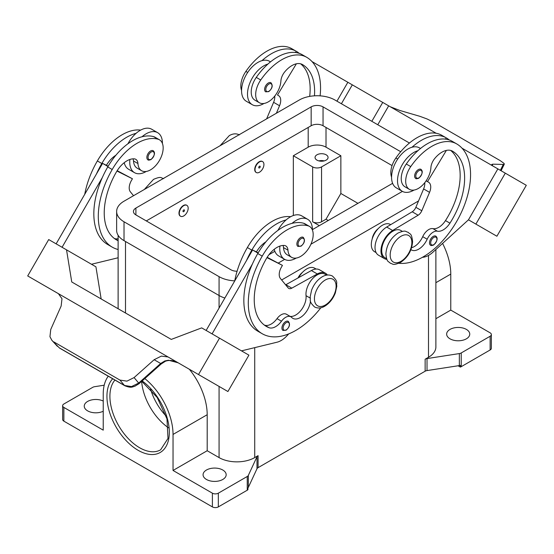 <?xml version="1.0" encoding="UTF-8"?>
<svg xmlns="http://www.w3.org/2000/svg" width="554" height="554" viewBox="0 0 554 554"><rect width="100%" height="100%" fill="white"/><g stroke="black" fill="none" stroke-linecap="round" stroke-linejoin="round"><path stroke-width="0.83" d="M314.45 95.835A58.814 33.953 120 0 0 302.436 64.541A21.004 12.126 120 0 0 302.429 64.541A21.004 12.126 120 0 0 284.673 71.958A10.505 6.066 120 0 0 280.892 81.022A17.853 10.311 -60 0 1 275.864 94.575A17.853 10.311 -60 0 1 259.376 102.739A17.853 10.311 -60 0 1 260.733 79.977A49.687 28.683 -60 0 1 306.632 57.263A67.214 38.808 -60 0 1 320.101 95.856M259.473 161.927A6.302 3.636 -60 0 1 262.624 161.616A6.302 3.636 -60 0 1 263.593 166.664A6.302 3.636 -60 0 1 259.473 172.218A6.302 3.636 -60 0 1 256.322 172.529A6.302 3.636 -60 0 1 255.359 167.481A6.302 3.636 -60 0 1 259.473 161.927M256.177 172.439A6.302 3.636 -60 0 1 256.024 172.356A6.302 3.636 -60 0 1 255.062 167.308A6.302 3.636 -60 0 1 259.175 161.754A6.302 3.636 -60 0 1 262.326 161.443A6.302 3.636 -60 0 1 262.471 161.533M259.473 167.931A1.053 0.609 -60 0 1 258.732 167.502A1.053 0.609 -60 0 1 259.473 166.214A1.053 0.609 -60 0 1 260.214 166.643A1.053 0.609 -60 0 1 259.473 167.931M410.929 249.632A14.702 8.49 120 0 0 411.345 249.902A14.702 8.49 120 0 0 427.169 239.231A10.505 6.066 -60 0 1 437.383 231.198A14.702 8.49 120 0 0 449.938 223.165A58.814 33.953 120 0 0 452.445 151.145A21.004 12.126 120 0 0 434.682 158.562A10.505 6.066 120 0 0 430.901 167.627A17.853 10.311 -60 0 1 425.881 181.186A17.853 10.311 -60 0 1 409.385 189.343L404.926 186.774A17.853 10.311 -60 0 1 406.29 164.012A49.687 28.683 -60 0 1 417.924 150.688A23.102 13.338 120 0 0 397.516 180.736A23.102 13.338 120 0 0 402.301 191.317L396.359 187.889A23.102 13.338 -60 0 1 391.574 177.308A23.102 13.338 -60 0 1 411.982 147.253A49.687 28.683 -60 0 1 446.247 137.87L441.787 135.294L446.247 137.87A67.214 38.808 -60 0 1 449.287 139.975M402.301 191.317A23.102 13.338 120 0 0 414.025 190.07M415.708 178.443A5.249 3.033 -60 0 1 414.904 174.233A5.249 3.033 -60 0 1 418.339 169.607A5.249 3.033 -60 0 1 420.964 169.351C423.221 171.269 422.48 174.226 418.755 178.222C416.85 178.838 415.832 178.914 415.708 178.443M118.12 240.727A58.814 33.953 -60 0 1 116.409 239.847A58.814 33.953 -60 0 1 116.409 171.941A21.004 12.126 -60 0 1 134.172 158.846A10.505 6.066 -60 0 1 135.792 159.33A10.505 6.066 -60 0 1 137.946 163.548A17.853 10.311 120 0 0 141.616 170.729A17.853 10.311 120 0 0 142.974 171.304A17.853 10.311 120 0 0 160.085 159.303A17.853 10.311 120 0 0 159.469 139.802L155.016 137.226A17.853 10.311 120 0 0 153.652 136.651A49.687 28.683 120 0 0 142.018 136.762A49.687 28.683 120 0 0 107.753 166.941A67.214 38.808 120 0 0 102.358 177.495L62.076 247.278M159.469 139.802A17.853 10.311 120 0 0 158.112 139.227A49.687 28.683 120 0 0 112.213 169.51A67.214 38.808 120 0 0 112.213 247.126A67.214 38.808 120 0 0 118.12 249.508M183.727 215.949A6.302 3.636 120 0 0 187.841 210.395A6.302 3.636 120 0 0 186.878 205.347A6.302 3.636 120 0 0 183.727 205.659A6.302 3.636 120 0 0 179.607 211.213A6.302 3.636 120 0 0 180.576 216.261A6.302 3.636 120 0 0 183.727 215.949M180.431 216.171A6.302 3.636 -60 0 1 180.279 216.088A6.302 3.636 -60 0 1 179.316 211.039A6.302 3.636 -60 0 1 183.429 205.486A6.302 3.636 -60 0 1 186.58 205.174A6.302 3.636 -60 0 1 186.726 205.264M183.727 209.945A1.053 0.609 120 0 0 182.986 211.233A1.053 0.609 120 0 0 183.727 211.663A1.053 0.609 120 0 0 184.468 210.375A1.053 0.609 120 0 0 183.727 209.945M310.489 301.064A14.702 8.49 -60 0 1 303.564 314.984A14.702 8.49 -60 0 1 292.817 318.335A14.702 8.49 -60 0 1 291.695 317.449A10.505 6.066 120 0 0 290.892 316.819A10.505 6.066 120 0 0 281.474 321.216A14.702 8.49 -60 0 1 268.925 327.677A58.814 33.953 -60 0 1 266.419 326.458A58.814 33.953 -60 0 1 266.419 258.545A21.004 12.126 -60 0 1 284.181 245.457A10.505 6.066 -60 0 1 285.802 245.934A10.505 6.066 -60 0 1 287.962 250.159A17.853 10.311 120 0 0 291.626 257.333A17.853 10.311 120 0 0 292.983 257.908A17.853 10.311 120 0 0 310.095 245.914A17.853 10.311 120 0 0 309.478 226.406L305.025 223.837A17.853 10.311 120 0 0 303.661 223.262A49.687 28.683 120 0 0 292.027 223.373A23.102 13.338 -60 0 1 307.65 219.28L301.708 215.852A23.102 13.338 120 0 0 286.086 219.938A49.687 28.683 120 0 0 251.821 250.117A67.214 38.808 120 0 0 246.433 260.671L252.589 249.999L258.012 253.13M277.956 230.367A23.102 13.338 -60 0 1 286.086 219.938M296.265 258.06A23.102 13.338 -60 0 1 284.548 259.3A23.102 13.338 -60 0 1 279.763 248.718A23.102 13.338 -60 0 1 279.915 246.087M307.65 219.28A23.102 13.338 -60 0 1 312.435 229.855A23.102 13.338 -60 0 1 312.435 230.09M300.587 237.59A5.249 3.033 120 0 0 297.159 242.216A5.249 3.033 120 0 0 297.962 246.426L301.009 246.205C304.652 243.067 305.386 240.111 303.211 237.334A5.249 3.033 120 0 0 300.587 237.59M324.222 160.895A6.51 3.76 0 0 0 318.889 160.895M316.95 160.127A6.51 3.76 180 0 1 315.046 157.468A6.51 3.76 180 0 1 319.062 153.991A6.51 3.76 180 0 1 326.161 154.808A6.51 3.76 180 0 1 328.072 157.468A6.51 3.76 180 0 1 324.048 160.937A6.51 3.76 180 0 1 316.95 160.127M297.983 277.983A10.505 6.066 -60 0 1 302.408 272.416M283.052 245.45A10.505 6.066 -60 0 1 283.503 247.583A17.853 10.311 120 0 0 287.173 254.764L291.626 257.333M283.018 330.447A5.249 3.033 -60 0 1 282.215 326.237A5.249 3.033 -60 0 1 285.642 321.611A5.249 3.033 -60 0 1 288.267 321.348C290.441 324.132 289.707 327.089 286.065 330.226L283.018 330.447M153.202 150.723A5.249 3.033 120 0 0 150.577 150.986A5.249 3.033 120 0 0 147.142 155.612A5.249 3.033 120 0 0 147.953 159.815C148.07 160.286 149.088 160.217 150.993 159.6C154.725 155.605 155.459 152.648 153.202 150.723M129.899 159.476A23.102 13.338 120 0 0 129.754 162.114A23.102 13.338 120 0 0 134.539 172.689A23.102 13.338 120 0 0 146.256 171.449M162.426 143.486A23.102 13.338 120 0 0 162.426 143.251A23.102 13.338 120 0 0 157.641 132.669A23.102 13.338 120 0 0 142.018 136.762M134.539 172.689L128.597 169.261A23.102 13.338 -60 0 1 124.228 162.682M178.187 362.822L175.237 361.499C171.837 360.211 168.555 360.128 165.383 361.25L161.138 364.026L160.674 363.486L138.687 383.063L131.506 386.588L124.47 385.466L59.306 347.85L51.91 340.364L49.95 336.7L50.746 329.471L61.148 306.023L61.986 298.731L58.392 293.662L156.921 350.537L58.392 293.662M189.336 369.262L182.633 365.384A12.604 10.291 -60 0 0 182.633 365.384L178.166 362.808L168.492 360.225L164.787 360.966L160.674 363.486L154.144 359.719L161.352 356.104L168.049 356.963L156.914 350.543M168.215 357.053L180.687 364.255L168.215 357.053A12.604 10.291 -60 0 0 167.931 356.901M161.138 364.026L139.151 383.603L134.082 377.586L126.928 381.138L119.941 380.079L124.47 385.466A4.203 2.424 120 0 0 124.816 385.757A4.203 2.424 120 0 0 124.83 385.764A4.203 2.424 120 0 0 124.92 385.813M372.177 239.044A10.505 6.066 -60 0 1 378.153 228.684M409.385 189.343A17.853 10.311 -60 0 1 410.743 166.588A49.687 28.683 -60 0 1 456.641 143.874L452.189 141.298A49.687 28.683 -60 0 0 417.924 150.688M384.975 257.721L386.637 258.676L384.975 257.721A15.754 9.093 -60 0 1 381.782 248.975A15.754 9.093 -60 0 1 389.192 234.037A15.754 9.093 -60 0 1 400.729 230.429L402.391 231.392M391.574 177.093A17.853 10.311 -60 0 1 395.888 158.008A49.687 28.683 -60 0 1 441.787 135.294L446.247 137.87M374.573 251.717L376.111 252.596L374.573 251.717A15.754 9.093 -60 0 1 371.388 242.977A15.754 9.093 -60 0 1 378.791 228.04A15.754 9.093 -60 0 1 390.328 224.432L390.709 224.647M430.59 245.242A5.249 3.033 -60 0 1 429.786 241.038A5.249 3.033 -60 0 1 433.221 236.406A5.249 3.033 -60 0 1 435.846 236.149C438.103 238.068 437.369 241.032 433.637 245.027C431.732 245.637 430.714 245.713 430.59 245.242M268.323 83.003A5.249 3.033 -60 0 1 270.954 82.74C273.122 85.524 272.388 88.481 268.745 91.618L265.698 91.832A5.249 3.033 -60 0 1 264.895 87.629A5.249 3.033 -60 0 1 268.323 83.003M264.009 103.466A23.102 13.338 -60 0 1 252.292 104.706A23.102 13.338 -60 0 1 247.499 94.132A23.102 13.338 -60 0 1 267.914 64.077A49.687 28.683 -60 0 1 302.179 54.694L306.632 57.263L302.179 54.694M252.292 104.706L246.35 101.278A23.102 13.338 120 0 1 241.565 90.704A23.102 13.338 120 0 1 261.973 60.649A23.102 13.338 -60 0 1 269.452 61.259L270.504 61.868M390.231 106.742L399.856 110.475L419.918 116.333L427.072 118.972L434.059 122.427L500.137 160.577L504.05 163.409L504.299 164.15L503.254 164.448L500.38 170.334M492.16 165.369L492.852 164.171L491.793 164.455L492.783 165.944M141.63 381.394A42.007 24.251 -120 0 0 168.548 427.826M189.378 369.289A49.361 28.496 60 0 1 207.196 414.717L207.196 450.734L219.072 457.597A25.207 14.549 0 0 0 254.722 457.597L258.074 455.658A4.203 2.424 0 0 0 257.409 456.164A4.203 2.424 0 0 0 256.987 456.745L248.331 475.401A4.203 2.424 180 0 1 247.908 475.99A4.203 2.424 180 0 1 247.243 476.488L218.331 493.178A4.203 2.424 180 0 1 215.361 493.891A4.203 2.424 180 0 1 212.39 493.178L212.39 506.903L63.869 421.151A4.203 2.424 0 0 1 62.637 419.433L62.637 405.715A4.203 2.424 180 0 1 63.869 403.998L92.774 387.308A4.203 2.424 180 0 1 93.647 386.927A4.203 2.424 180 0 1 94.658 386.685L104.207 385.203M63.869 421.151L63.869 407.432A4.203 2.424 180 0 1 62.637 405.715M212.39 506.903A4.203 2.424 0 0 0 215.361 507.609A4.203 2.424 0 0 0 218.331 506.903L218.331 493.178M461.226 366.672L461.226 352.946A4.203 2.424 180 0 1 460.353 353.334A4.203 2.424 180 0 1 459.342 353.577L459.342 365.585A4.203 2.424 0 0 0 460.319 365.349L460.319 367.067A4.203 2.424 0 0 0 460.353 367.053A4.203 2.424 0 0 0 461.226 366.672L490.131 349.976A4.203 2.424 0 0 0 491.363 348.265L491.363 334.54A4.203 2.424 180 0 1 490.131 336.257L490.131 349.976M435.88 318.702L450.776 310.101L490.131 332.829A4.203 2.424 180 0 1 491.363 334.54M247.243 476.488L247.243 490.214A4.203 2.424 0 0 0 247.908 489.708A4.203 2.424 0 0 0 247.929 489.688L247.929 487.97A4.203 2.424 0 0 0 248.331 487.409L256.987 468.753A4.203 2.424 180 0 1 257.409 468.165A4.203 2.424 180 0 1 258.074 467.666L258.074 455.658M425.14 359.207L425.14 371.208A4.203 2.424 180 0 1 426.012 370.82A4.203 2.424 180 0 1 427.023 370.578L427.023 358.576A4.203 2.424 0 0 0 426.012 358.819A4.203 2.424 0 0 0 425.14 359.207L428.498 357.268A25.207 14.549 0 0 0 435.88 346.977L435.88 249.508M466.371 329.401A11.551 6.669 180 0 1 469.75 334.117A11.551 6.669 180 0 1 462.625 340.274A11.551 6.669 180 0 1 450.035 338.833A11.551 6.669 180 0 1 446.649 334.117A11.551 6.669 180 0 1 453.781 327.954A11.551 6.669 180 0 1 466.371 329.401M103.224 411.255A11.551 6.669 180 0 1 87.629 410.86A11.551 6.669 180 0 1 84.25 406.144A11.551 6.669 180 0 1 90.918 400.099A11.551 6.669 180 0 1 103.224 401.034M222.791 470.027A11.551 6.669 180 0 1 226.171 474.743A11.551 6.669 180 0 1 219.038 480.907A11.551 6.669 180 0 1 206.448 479.459A11.551 6.669 180 0 1 203.069 474.743A11.551 6.669 180 0 1 210.201 468.58A11.551 6.669 180 0 1 222.791 470.027M459.342 365.585L427.023 370.578M425.14 371.208L258.074 467.666M247.243 490.214L218.331 506.903M460.319 367.067L458.089 365.779M461.226 352.946L490.131 336.257M212.39 493.178L173.035 470.457L207.196 450.734M144.795 378.576A49.361 28.496 60 0 1 173.035 434.44L173.035 470.457M63.869 407.432L103.224 430.153L103.224 394.136A49.361 28.496 60 0 1 108.259 376.201M427.023 358.576L459.342 353.577M442.577 243.407A49.361 28.496 60 0 1 450.776 274.091L450.776 310.101M319.326 225.637L312.643 221.78A6.302 3.636 0 0 0 321.555 221.78L326.015 219.211L340.862 193.484L357.946 203.346M328.238 220.492L326.015 219.211M293.336 215.52L293.336 155.75L312.643 166.899A6.302 3.636 0 0 0 321.555 166.899L340.862 155.75L340.862 193.484M293.336 155.75L308.19 147.177A12.604 7.278 180 0 1 326.015 147.177L340.862 155.75M492.852 164.171L503.254 164.448M526.3 185.299L496.896 236.233L468.469 219.82L497.866 168.887L462.036 148.195L526.3 185.299M334.491 74.561L436.185 133.272M377.766 124.747L388.679 105.842M422.432 257.305L422.702 257.291A21.004 12.126 120 0 0 432.889 252.229L468.462 219.82L475.886 224.107L505.296 173.173M475.886 224.107L496.896 236.233M371.824 121.319L382.738 102.414M341.402 103.75L352.316 84.852M336.943 101.181L347.857 82.276L312.027 61.591M296.57 52.665L295.469 52.028L295.199 52.471M259.376 102.739L254.916 100.163A17.853 10.311 -60 0 1 256.273 77.408A49.687 28.683 -60 0 1 267.914 64.077M241.565 90.482A17.853 10.311 -60 0 1 245.879 71.404A49.687 28.683 -60 0 1 291.778 48.69L296.238 51.259A67.214 38.808 -60 0 1 299.278 53.371M428.561 182.224L426.123 180.826L428.561 182.224A10.505 6.066 -60 0 1 429.551 192.356L421.802 210.742A6.302 3.636 -60 0 1 418.138 215.215L392.634 230.485A16.807 9.702 120 0 0 381.831 245.304A16.807 9.702 120 0 0 384.448 258.628L378.507 255.2A16.807 9.702 -60 0 1 375.889 241.869A16.807 9.702 -60 0 1 386.692 227.05L412.197 211.787A6.302 3.636 120 0 0 415.86 207.307L423.609 188.928A10.505 6.066 120 0 0 424.745 182.709M445.208 139.082L445.478 138.638L446.579 139.276M446.379 150.411L427.508 181.622M384.448 258.628A16.807 9.702 120 0 0 386.927 259.39M411.594 247.735A14.702 8.49 120 0 0 422.716 236.662A10.505 6.066 -60 0 1 432.93 228.629A14.702 8.49 120 0 0 445.485 220.596A58.814 33.953 120 0 0 450.644 150.418M456.641 143.874L452.189 141.298L456.641 143.874A67.214 38.808 -60 0 1 460.596 214.024A67.214 38.808 -60 0 1 398.859 263.288M165.411 361.236A4.203 0.9 -114.4 0 1 165.39 361.25A4.203 0.9 -114.4 0 1 164.787 360.966M59.659 348.141L59.306 347.85A4.203 2.424 120 0 0 59.659 348.141A4.203 2.424 120 0 0 59.666 348.147L124.83 385.764C131.471 388.375 132.406 386.747 134.837 386.263L139.151 383.603M53.863 341.929L119.941 380.079M134.082 377.586L154.144 359.719M180.687 364.255L227.909 391.526L248.912 355.149L201.684 327.878L171.262 339.415L165.321 335.987L171.262 339.415M168.049 356.963L157.038 350.606M58.537 293.752L39.327 282.658L57.997 293.419A12.604 10.291 120 0 1 58.274 293.592M198.505 374.552L219.509 338.169M45.525 286.231L27.7 275.94L48.704 239.557L66.528 249.847L71.75 281.965L165.321 335.987M58.045 293.447L45.525 286.224M212.085 333.882L252.368 264.099A67.214 38.808 120 0 0 257.762 331.16L262.222 333.737A67.214 38.808 120 0 0 320.828 307.768M246.433 260.671L206.143 330.454M101.153 298.938L95.932 266.827L66.528 249.847M56.134 243.843L102.58 163.388L106.389 165.293A21.004 12.126 -60 0 1 115.918 155.21M107.995 166.519L102.58 163.388M91.486 264.258L118.12 257.762M102.358 177.495A67.214 38.808 120 0 0 107.76 244.556L112.213 247.126M133.043 158.839A10.505 6.066 -60 0 1 133.493 160.979A17.853 10.311 120 0 0 137.163 168.153L141.616 170.729M127.939 143.763A23.102 13.338 -60 0 1 136.076 133.334A23.102 13.338 -60 0 1 151.699 129.241L157.641 132.669M140.647 130.107A49.687 28.683 120 0 0 97.359 160.937A67.214 38.808 120 0 0 84.734 194.309M288.71 333.896L287.249 335.495A21.004 12.126 -60 0 1 277.062 342.199L241.496 350.862M290.892 316.819L286.432 314.243A10.505 6.066 120 0 0 277.021 318.64A14.702 8.49 -60 0 1 264.466 325.101A58.814 33.953 -60 0 1 264.279 325.025M326.645 275.123L324.976 274.161A15.754 9.093 120 0 0 312.248 279.029A15.754 9.093 120 0 0 306.037 295.684A14.702 8.49 -60 0 1 301.238 310.011A14.702 8.49 -60 0 1 290.137 316.382M266.959 257.638L282.443 265.373L281.397 267.194A10.505 6.066 120 0 0 280.4 278.468L288.149 287.9A6.302 3.636 120 0 0 288.745 288.412A6.302 3.636 120 0 0 291.813 288.149L317.317 273.96A16.807 9.702 -60 0 1 325.503 273.254A16.807 9.702 -60 0 1 327.4 275.019M267.18 257.285L282.443 265.373M258.199 252.797L256.405 251.904A21.004 12.126 -60 0 1 265.927 241.814M252.589 249.999L256.405 251.904M325.503 273.254L319.561 269.826A16.807 9.702 120 0 0 311.376 270.532L285.871 284.714A6.302 3.636 -60 0 1 285.635 284.846M292.027 223.373A49.687 28.683 120 0 0 257.762 253.545A67.214 38.808 120 0 0 252.368 264.099M316.112 269.043L314.582 268.164A15.754 9.093 120 0 0 298.613 277.63M290.663 216.711A49.687 28.683 120 0 0 247.368 247.548A67.214 38.808 120 0 0 234.744 280.913M309.478 226.406A17.853 10.311 120 0 0 308.121 225.831A49.687 28.683 120 0 0 262.222 256.121A67.214 38.808 120 0 0 262.222 333.737M418.547 200.943L281.64 279.985M224.869 298.024A25.207 14.549 180 0 1 219.072 295.524L124.02 240.644A25.207 14.549 180 0 1 116.638 230.353L116.638 211.489A25.207 14.549 180 0 1 124.02 201.199L299.278 100.011A25.207 14.549 180 0 1 334.928 100.011L409.434 143.029M392.073 165.591L323.044 125.737A8.4 4.848 0 0 0 311.161 125.737L146.298 220.921M237.091 271.218A8.4 4.848 180 0 1 230.956 269.798L135.903 214.917A8.4 4.848 180 0 1 133.438 211.489A8.4 4.848 180 0 1 135.903 208.062L311.161 106.874A8.4 4.848 180 0 1 323.044 106.874L400.715 151.72M392.613 183.332L312.435 229.619M274.86 251.315L268.974 254.708M234.751 280.871A25.207 14.549 180 0 1 219.072 276.661L124.02 221.78A25.207 14.549 180 0 1 116.638 211.489M402.419 191.386L310.912 244.217M284.673 259.369L278.357 263.012M274.237 249.293A23.102 13.338 120 0 0 278.607 255.872L284.548 259.3M136.076 133.334A49.687 28.683 120 0 0 101.811 163.513A67.214 38.808 120 0 0 96.417 174.06M118.12 238.698A14.702 8.49 -60 0 1 114.456 238.497A58.814 33.953 -60 0 1 114.269 238.414M106.389 165.293L108.189 166.193M117.171 170.68L132.434 178.762L116.949 171.034M133.542 195.701L130.391 191.857A10.505 6.066 -60 0 1 131.381 180.583L132.434 178.762M411.982 147.253A23.102 13.338 -60 0 1 419.461 147.87L420.514 148.472M261.973 60.649A49.687 28.683 -60 0 1 296.238 51.259L291.778 48.69M309.679 96.396A58.814 33.953 120 0 0 300.635 63.807M276.391 113.231L279.541 105.745A10.505 6.066 120 0 0 278.544 95.62L277.499 95.011L296.369 63.8M274.736 96.098A10.505 6.066 -60 0 1 273.6 102.317L266.626 118.868M277.499 95.011L278.544 95.62M401.02 236.274A15.332 8.85 -60 0 1 411.857 242.534A15.332 8.85 -60 0 1 401.02 261.308A15.332 8.85 -60 0 1 390.175 255.048A15.332 8.85 -60 0 1 401.02 236.274M150.577 389.081A39.909 23.039 -120 0 0 166.179 416.109M418.928 177.841A4.411 2.548 -60 0 1 415.812 176.04A4.411 2.548 -60 0 1 418.928 170.639A4.411 2.548 -60 0 1 422.051 172.439A4.411 2.548 -60 0 1 418.928 177.841M153.652 136.651L158.112 139.227M301.182 238.622A4.411 2.548 120 0 0 298.059 244.023A4.411 2.548 120 0 0 301.182 245.824A4.411 2.548 120 0 0 304.298 240.422A4.411 2.548 120 0 0 301.182 238.622M325.267 280.005A15.332 8.85 120 0 0 314.43 298.786A15.332 8.85 120 0 0 325.267 305.046A15.332 8.85 120 0 0 336.112 286.266A15.332 8.85 120 0 0 325.267 280.005M287.962 250.159L283.503 247.583M286.238 322.636A4.411 2.548 120 0 0 283.122 328.044A4.411 2.548 120 0 0 286.238 329.845A4.411 2.548 120 0 0 289.354 324.443A4.411 2.548 120 0 0 286.238 322.636M151.173 159.213A4.411 2.548 120 0 0 154.289 153.811A4.411 2.548 120 0 0 151.173 152.011A4.411 2.548 120 0 0 148.05 157.412A4.411 2.548 120 0 0 151.173 159.213M410.743 166.588L406.29 164.012M397.696 159.053L395.888 158.008M433.81 244.639A4.411 2.548 -60 0 1 430.693 242.839A4.411 2.548 -60 0 1 433.81 237.437A4.411 2.548 -60 0 1 436.933 239.238A4.411 2.548 -60 0 1 433.81 244.639M268.919 84.028A4.411 2.548 -60 0 1 272.042 85.828A4.411 2.548 -60 0 1 268.919 91.23A4.411 2.548 -60 0 1 265.802 89.429A4.411 2.548 -60 0 1 268.919 84.028M141.762 381.284L157.204 397.509L166.969 418.859L167.994 438.436L160.618 449.813A42.007 24.251 60 0 1 139.615 447.736A42.007 24.251 60 0 1 113.397 414.427A42.007 24.251 60 0 1 114.955 380.065M112.697 378.763A44.112 25.47 -120 0 0 110.419 414.821A44.112 25.47 -120 0 0 138.126 450.305A44.112 25.47 -120 0 0 169.254 434.599A44.112 25.47 -120 0 0 142.177 380.917M256.987 456.745L256.987 468.753M248.331 487.409L248.331 475.401M428.498 255.436L428.498 357.268M254.722 347.642L254.722 457.597M125.502 241.502L125.502 312.996M219.072 276.661L219.072 308.052M219.072 386.429L219.072 457.597M450.776 274.091L435.88 282.692M173.035 434.44L207.196 414.717M321.555 166.899L321.555 221.78M326.015 147.177L326.015 127.455M423.609 188.928L429.551 192.356M415.86 207.307L421.802 210.742M412.197 211.787L418.138 215.215M386.692 227.05L392.634 230.485M427.169 239.231L422.716 236.662M437.383 231.198L432.93 228.629M449.938 223.165L445.485 220.596M285.871 284.714L291.813 288.149M311.376 270.532L317.317 273.96M251.821 250.117L247.368 247.548M310.129 298.045L306.037 295.684M281.474 321.216L277.021 318.64M268.925 327.677L264.466 325.101M308.121 225.831L303.661 223.262M262.222 256.121L257.762 253.545M312.643 166.899L312.643 221.78M308.19 147.177L308.19 127.455M135.903 214.917L135.903 208.062M311.161 125.737L311.161 106.874M323.044 125.737L323.044 106.874M124.02 240.644L124.02 221.78M97.359 160.937L101.811 163.513M107.753 166.941L112.213 169.51M133.493 160.979L137.946 163.548M114.456 238.497L118.12 240.609M245.879 71.404L247.686 72.442M256.273 77.408L260.733 79.977M279.541 105.745L273.6 102.317M144.317 189.482L153.506 179.378C161.754 175.909 160.66 178.035 163.693 178.623M332.414 276.031C329.187 274.431 325.787 274.687 322.227 276.792C317.477 279.728 313.931 284.174 311.604 290.13L310.15 296.889C311.002 300.497 308.211 300.78 314.561 306.958C317.795 308.557 321.188 308.301 324.748 306.196C329.505 303.26 333.044 298.814 335.371 292.858L336.832 286.099C335.973 282.492 338.771 282.208 332.414 276.031M408.159 232.299C410.216 234.654 411.539 232.694 412.598 241.572C411.899 250.477 407.869 257.444 400.494 262.464C392.246 265.941 393.34 263.815 390.307 263.226C388.257 260.872 386.934 262.831 385.875 253.954C386.574 245.041 390.605 238.082 397.973 233.061C406.227 229.585 405.126 231.711 408.159 232.299M239.439 134.885C236.205 133.285 232.812 133.542 229.252 135.647L220.07 145.744M504.299 164.15L501.086 170.743M118.12 308.73L118.12 235.277M51.91 340.364L57.367 346.305"/></g></svg>
